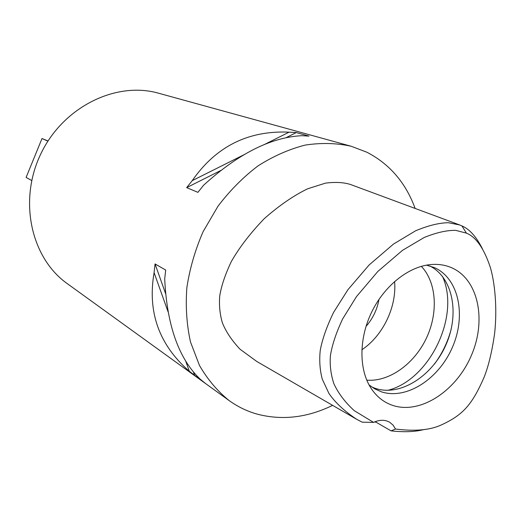 <?xml version="1.0" encoding="UTF-8"?>
<svg xmlns="http://www.w3.org/2000/svg" width="522" height="522" viewBox="0 0 522 522"><rect width="100%" height="100%" fill="white"/><g stroke="black" fill="none" stroke-linecap="round" stroke-linejoin="round"><path stroke-width="0.78" d="M395.506 429.032L393.079 425.13L389.732 422.285C385.021 419.584 379.631 419.616 373.556 422.383L354.268 410.677C345.029 402.234 338.204 393.177 333.793 383.513C330.831 374.333 329.695 365.106 330.393 355.821C332.031 345.153 336.116 332.86 342.647 318.929L356.493 296.594L377.85 271.44L402.566 250.292L424.242 237.464C436.457 232.525 446.976 230.163 455.791 230.378L466.414 233.132C475.96 236.949 483.881 248.224 490.184 266.951C494.895 282.298 497.414 308.639 494.608 333.473C492.031 351.6 488.494 366.268 484.011 377.478C471.927 405.072 462.766 415.055 441.462 424.869C430.213 430.121 414.892 431.505 395.506 429.032L391.05 430.859L376.088 422.213L374.463 421.972M451.706 267.766C445.057 264.869 437.814 263.832 429.978 264.641C407.936 266.977 384.114 286.108 371.501 312.43C358.875 338.745 358.868 369.295 370.842 387.944C376.564 396.713 384.009 402.586 393.183 405.561C420.915 414.448 456.554 390.652 471.425 355.319C486.661 320.13 478.426 279.433 451.706 267.766M375.977 421.384L376.088 422.213M373.556 422.383L362.203 422.187L356.826 419.375C344.605 411.362 335.3 402.703 328.912 393.412L322.224 379.024C319.849 369.863 319.19 360.324 320.24 350.406C322.289 339.228 326.746 326.537 333.617 312.339L347.906 289.723L369.145 264.941L393.497 244.068L415.584 230.802C428.138 225.55 439.061 222.855 448.352 222.718L459.719 224.969L461.931 225.915C469.435 229.054 476.247 236.636 482.354 248.655M424.282 429.469C415.297 431.864 404.217 432.327 391.05 430.859M459.719 224.969L350.66 184.547C343.835 182.341 335.45 181.871 325.493 183.131L307.693 188.775C293.729 195.509 279.263 205.453 264.302 218.627C250.429 233.047 239.448 247.337 231.357 261.483C225.165 274.533 221.289 286.063 219.723 296.078C218.999 305.2 219.847 314.009 222.274 322.498C225.713 331.359 231.637 340.266 240.035 349.225L256.765 361.459L356.826 419.375M332.612 405.366C307.204 417.757 281.971 420.654 256.902 414.05C246.958 411.219 237.706 406.729 229.145 400.583C217.465 391.161 207.586 379.455 199.489 365.478L190.51 342.021C186.7 324.828 185.473 306.747 186.843 287.772C189.734 268.641 195.156 249.94 203.104 231.67L218.039 206.138C229.934 190.504 243.278 177.069 258.077 165.846C273.404 156.124 289.103 149.201 305.181 145.09C321.147 142.65 336.462 143.028 351.123 146.232L366.894 152.228C389.686 164.065 405.764 182.804 415.134 208.448M351.123 146.232L158.623 93.229C116.158 81.014 63.234 106.736 40.833 153.853C18.113 200.82 31.189 258.194 67.299 283.655L229.145 400.583M296.274 132.568L308.998 136.098L301.729 135.694C270.885 137.286 238.169 153.794 203.593 185.232L197.929 192.35L186.667 187.626L192.24 180.638C215.945 146.493 248.231 130.33 289.084 132.157L296.274 132.568L286.134 137.664M155.047 263.93L165.689 270.063L164.704 278.937C166.929 325.252 178.72 358.627 200.089 379.063L205.59 383.546L189.329 371.292C159.06 344.898 147.315 312.012 154.094 272.654L155.047 263.93L165.591 293.612M365.994 326.459C372.812 318.616 377.145 309.579 378.992 299.354M394.58 281.508C396.896 306.682 382.92 335.835 361.837 349.786M366.77 380.16C389.066 381.993 413.966 364.18 426.167 338.647C438.441 313.141 436.744 282.578 421.358 266.337M442.441 276.347C460.6 315.686 429.821 379.872 387.774 390.339M429.769 265.946C453.076 277.626 459.784 314.094 445.834 345.101C432.19 376.238 400.322 396.609 375.54 388.453L371.729 386.965M369.034 384.871L374.6 388.792L381.445 391.839C406.671 400.126 439.178 378.796 452.626 346.784C466.414 314.903 458.59 278.024 434.167 267.518L426.448 265.15M48.004 140.986L42.008 138.532L47.9 141.155M42.008 138.532L26.1 177.441L31.718 180.521M220.767 170.498L186.667 187.626M289.084 132.157L264.008 144.711M244.015 154.721L192.24 180.638M193.479 372.082L194.778 375.736M154.094 272.654L168.117 311.915M185.643 360.983L189.329 371.292M461.931 225.915L466.414 233.132M434.467 364.056C442.245 353.498 447.817 341.884 451.178 329.212"/></g></svg>

